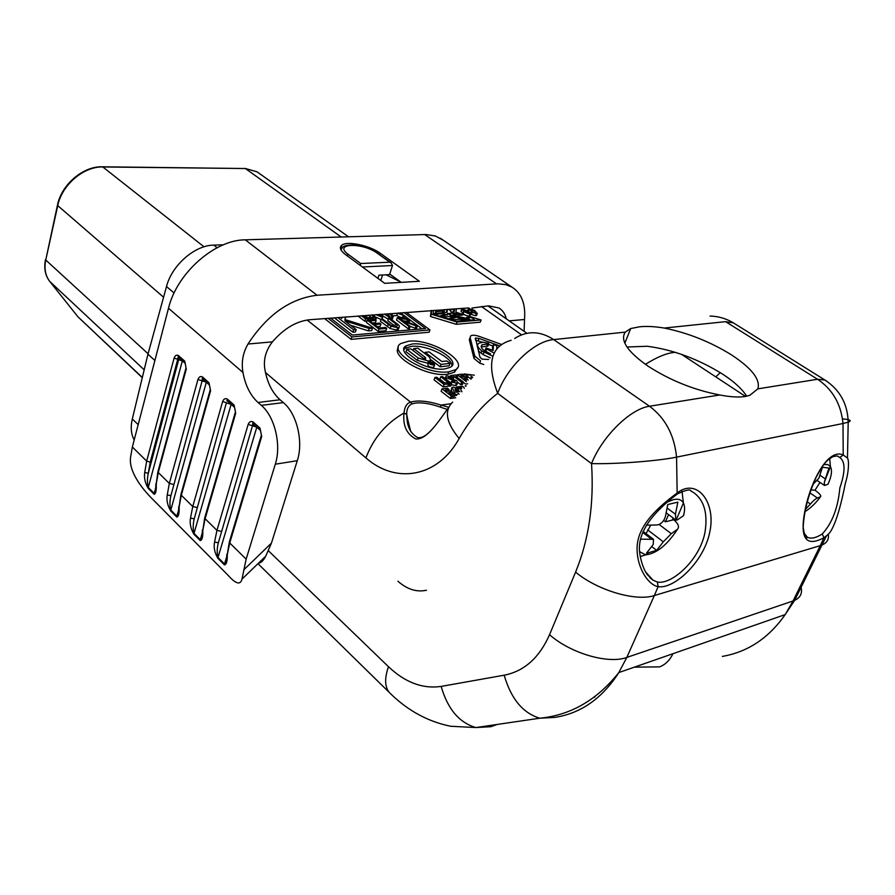 <?xml version="1.0" encoding="UTF-8"?>
<svg xmlns="http://www.w3.org/2000/svg" width="895" height="895" viewBox="0 0 895 895"><rect width="100%" height="100%" fill="white"/><g stroke="black" fill="none" stroke-linecap="round" stroke-linejoin="round"><path stroke-width="1.34" d="M805.131 535.669L804.862 536.228M675.333 352.317C667.435 352.775 657.467 356.781 645.407 364.343M362.397 266.978L392.491 265.524L389.549 274.608L378.921 275.179L377.914 278.345M392.491 265.524L391.115 262.817L389.784 262.19L360.73 263.522L360.215 265.379M378.283 253.598L378.16 253.52C370.854 248.743 362.587 245.89 353.368 244.962C346.522 245.006 342.83 245.991 342.293 247.904L340.961 249.839M823.724 464.572L827.797 464.539L830.415 466.597C832.384 470.322 831.589 476.207 828.009 484.251L824.508 485.47L824.317 482.304L830.415 466.597L829.699 458.508M819.954 482.394L814.998 490.225C819.507 493.503 821.375 495.64 820.614 496.658C815.502 503.46 810.255 508.483 804.896 511.705M820.614 496.658L817.415 498.012C815.759 498.604 813.443 500.596 810.445 503.997L805.343 509.501M810.948 489.867L814.998 490.225M813.074 484.273L818.869 478.243L822.427 467.291L828.915 468.04L824.317 482.304M667.581 501.983L673.577 499.611C678.321 498.582 681.587 499.712 683.4 503.012C684.91 506.044 684.966 510.239 683.556 515.587L684.317 511.996M674.237 518.832L673.734 519.738C678.287 523.664 679.54 526.819 677.515 529.236C667.043 545.144 656.393 553.692 645.563 554.866L639.522 551.611M672.167 520.129L673.297 518.127M677.515 529.236L671.306 533.677L663.307 541.811L656.661 550.369L648.472 552.718L646.582 553.065L653.238 544.451L653.473 539.305L640.473 539.182M663.665 520.476L665.432 521.796L673.734 519.738M646.033 533.599L650.699 525.231M651.761 546.599L656.661 550.369M668.576 514.614L665.432 521.796M646.347 525.186L657.232 524.951C661.069 524.19 663.788 521.438 665.377 516.695L667.771 504.523L677.851 502.14L675.445 514.233L675.882 520.04L677.37 519.928L683.556 515.587M431.166 310.531L430.484 316.483L456.226 324.303L480.279 322.189L481.074 319.962L455.958 312.232L456.305 308.775M450.398 398.476L451.27 396.004L441.985 388.844L441.123 391.305L450.398 398.476L455.745 397.749M454.078 396.463L450.968 396.877M467.045 379.122L468.186 379.983M472.683 377.209L470.971 376.526M398.387 347.663C390.332 356.792 427.821 377.578 447.914 374.211L454.492 372.197L457.367 367.934M324.617 318.575L351.12 339.35L429.141 332.213L429.924 329.908L406.252 312.355M444.065 384.458L434.925 377.444L434.075 379.883L443.204 386.897L447.757 386.316L448.608 383.888L444.065 384.458L443.204 386.897M448.071 385.432L449.01 386.159L449.872 383.731L440.743 376.75L439.892 379.167L444.759 382.903M449.01 386.159L450.778 385.935L449.447 384.928M451.203 384.716L455.589 385.532L456.909 384.335M449.558 381.93L451.281 382.4M445.732 376.873L445.095 378.518M446.09 379.279L446.023 376.045L446.84 375.81L450.968 376.582L450.498 378.406M453.799 377.477L452.053 377.69M457.792 382.422L460.746 384.671L462.48 384.447L461.182 383.463M452.781 379.044L453.698 379.301M463.252 382.299L465.568 384.056L467.604 383.798M455.376 394.337L452.087 387.345L451.225 389.784L451.897 391.663M452.243 392.648L452.825 394.292M459.113 394.18L458.072 393.375M456.517 392.189L455.823 391.663M454.045 395.635L454.727 396.161L454.951 395.523M461.484 388.665L456.763 389.269M460.97 390.097L461.977 391.775M469.897 338.131L469.304 339.787L473.97 358.403L479.686 363.124L483.714 364.511M470.736 313.071L472.001 312.825M471.408 314.503L475.625 315.745L476.408 313.53L472.191 312.288L471.408 314.503M469.897 314.055L470.602 313.865L468.734 311.214L461.786 308.976L463.733 311.617L469.897 314.055L469.114 316.282L470.032 315.487M461.596 309.525L461.014 311.192L464.539 314.872M448.708 407.27L441.045 405.077C427.955 400.982 417.797 399.998 410.592 402.135L411.924 403.88L415.481 403.074C422.037 402.269 430.372 403.634 440.497 407.158L441.045 405.077L451.035 403.69M409.552 429.354L406.755 414.508L404.037 413.02C404.54 406.968 406.722 403.332 410.592 402.135L307.119 320.03M456.226 324.303L457.021 322.043L481.074 319.962M430.484 316.483L431.256 314.212L457.021 322.043M441.985 388.844L447.332 388.161L448.999 389.437L448.406 391.115M448.999 389.437L445.43 389.896L447.209 391.272L450.778 390.802L452.445 392.088L451.606 394.449M452.445 392.088L448.876 392.547L451.382 394.482L454.951 394.013L456.618 395.299L451.27 396.004M471.139 379.156L464.181 373.92L463.755 375.106M464.181 373.92L474.305 375.206M408.456 341.264L401.038 343.456C386.528 350.874 426.412 375.464 448.764 371.805L455.342 369.814C470.054 362.162 430.831 338.097 408.456 341.264M351.12 339.35L351.892 336.923L429.924 329.908M328.085 318.307L351.892 336.923M434.925 377.444L436.704 377.231L444.188 382.97L446.963 382.624L448.608 383.888M440.743 376.75L442.499 376.538L451.628 383.507L450.778 385.935M450.778 377.589L448.071 377.388M448.25 377.6L456.752 380.767L457.457 382.814L456.45 383.105L455.589 385.532M456.45 383.105L451.416 382.008L451.046 383.06M451.416 382.008L452.098 381.158L454.861 381.852L455.107 381.046L454.828 381.852M455.107 381.046L446.583 377.869M451.684 378.742L452.378 376.784L450.744 375.542L450.442 376.403M450.744 375.542L455.947 374.915L457.58 376.146L457.155 377.343M457.58 376.146L455.846 376.359L463.341 382.031L462.48 384.447M460.746 384.671L461.607 382.254L454.112 376.571L453.262 378.977M466.429 381.65L457.311 374.748L456.976 375.687M457.311 374.748L462.469 374.132L464.102 375.363L463.52 376.963M464.102 375.363L460.656 375.777L462.413 377.097L465.847 376.672L467.481 377.903L464.046 378.328L466.508 380.185M453.91 392.413L453.262 394.236M452.087 387.345L453.922 387.11L459.985 391.73M455.768 388.508L456.293 387.009L462.547 386.215M463.409 386.864L464.326 388.363M465.724 386.383L465.221 385.868L466.183 385.745M501.111 344.295L479.619 336.52C475.39 335.11 472.448 334.875 470.77 335.815L470.121 337.505L474.809 356.076L480.525 360.786L479.686 363.124M470.591 312.836L471.229 311.012L472.482 310.621L471.699 312.836M468.499 308.473L471.229 311.012M467.738 310.543L468.499 308.383M471.687 310.129L472.325 308.327M468.924 311.136L468.7 307.936L471.878 310.106C473.656 309.536 475.055 310.386 476.084 312.657L477.303 313.284L476.52 315.499M472.482 310.621L475.793 311.583L475.29 313.004M463.733 311.617L462.95 313.832M467.973 313.395L468.588 311.639M664.247 328.051C688.009 332.884 710.429 341.834 731.528 354.912C751.845 368.292 760.616 379.603 757.841 388.855L749.809 395.321L745.099 396.519C738.453 397.469 729.996 396.955 719.714 394.975C693.782 389.94 669.751 380.241 647.622 365.876C627.373 351.522 619.922 340.268 625.236 332.123L630.718 328.543L639.164 326.854C646.078 326.048 654.446 326.44 664.247 328.051L725.576 321.663L733.374 322.86L735.108 323.945M452.68 402.101C443.942 410.559 446.113 422.697 459.169 438.516C469.394 420.426 482.237 405.368 497.687 393.33C486.365 363.683 490.84 345.996 511.146 340.301M440.497 407.158L447.276 409.429M426.445 590.241C416.611 592.367 407.113 589.357 397.939 581.235C407.113 589.357 416.611 592.367 426.445 590.241M406.755 414.508C406.509 409.328 408.221 405.782 411.924 403.88M448.529 407.684C438.27 421.579 426.993 439.87 415.806 438.964C406.587 434.131 402.661 425.483 404.037 413.02C386.081 423.223 373.383 438.181 365.921 457.904C395.691 484.251 437.487 477.773 459.169 438.516M434.5 426.579C427.441 435.037 421.813 438.673 417.618 437.487C412.036 434.5 408.601 429.354 407.314 422.06L406.766 415.66L410.76 431.647M436.301 310.173L436.312 311.605L442.902 311.08L442.734 312.78L433.146 313.552L433.504 310.364M454.526 308.898L454.224 311.695L451.304 312.098L449.156 309.267M447.433 309.379L447.041 312.277L444.11 312.5L444.39 309.603M473.455 318.575L474.35 319.783L473.164 320.142L466.989 319.806L458.218 317.814L447.377 313.597L454.123 313.06L462.625 315.062L459.728 315.308C452.434 313.518 451.371 313.776 456.562 316.08L468.163 318.687L469.193 318.564L466.687 317.277L469.573 317.031L473.455 318.575L472.896 320.164M451.404 316.327L455.544 317.691L449.894 318.172L454.727 319.649L461.249 319.101L465.624 320.444L456.181 321.249L433.751 314.358L443.327 313.586L447.478 314.95L441.123 315.465L445.509 316.819L451.404 316.327L450.789 318.094M431.681 310.498L431.256 314.212M467.514 374.938L471.486 375.094M412.114 344.027C430.316 341.442 462.323 361.021 450.353 367.263L444.938 368.908C426.736 371.839 394.292 351.869 406.14 345.806L412.114 344.027M403.913 312.523L425.483 328.543L352.328 335.043L330.635 318.105M451.628 383.507L449.872 383.731M454.112 376.571L452.378 376.784M463.341 382.031L461.607 382.254M455.063 389.549L456.036 392.256L458.218 391.965L455.063 389.549M461.831 387.669L457.837 388.184L456.293 387.009M488.614 359.488L482.136 359.152L479.966 357.239L475.458 338.041L479.038 338.422L499.309 345.761M475.793 311.583L475.726 313.004L472.191 312.288M464.393 311.561L469.204 313.541L469.573 312.545L463.252 309.29L464.393 311.561M746.687 396.205C742.257 389.124 734.37 381.841 723.026 374.39C698.48 359.096 673.241 349.721 647.309 346.264L626.992 347.003M436.312 311.605L435.72 313.339M442.298 312.814L442.902 311.08M447.332 310.117L447.008 309.413M469.573 317.031L469.114 318.318M468.924 319.314L471.217 320.186M456.562 316.08L456.17 317.21M460.981 319.873L463.979 320.578M449.939 315.074L454.906 315.51M445.509 316.819L445.151 317.859M448.16 318.788L449.726 318.654M441.123 315.465L440.765 316.517M443.327 313.586L442.734 315.331M439.4 316.092L440.944 315.969M454.727 319.649L454.358 320.69M460.634 320.869L461.249 319.101M449.894 318.172L449.536 319.213M403.947 349.475L405.334 348.189L411.308 346.399C425.953 344.374 452.769 357.463 451.852 365.943M400.412 312.78L404.395 315.745M403.858 317.445L404.417 315.756L422.004 328.845M457.345 394.415L455.745 394.628M475.547 340.134L482.427 342.226M488.513 344.43L492.888 346.018M496.77 347.417L497.475 347.674M462.894 310.319L463.252 309.29M467.391 313.228L468.074 311.259M436.257 311.773L435.541 311.829L435.541 313.362M453.978 308.932L453.675 311.773M446.941 309.592L446.571 312.31M449.648 309.234L450.823 310.789L450.968 309.133M456.305 316.808L453.564 316.371M471.106 377.634L472.034 378.014M431.3 360.036L440.195 366.782L449.189 365.753L450.028 363.381L446.806 360.965L441.873 361.513L429.152 351.914L425.103 352.328L424.722 353.435M406.755 349.307L410.883 348.893L422.798 357.955L425.64 358.884L425.517 357.575L413.714 348.603L417.808 348.189L429.231 356.848L430.887 360.428L428.492 361.065L418.178 358.022L406.755 349.307L405.961 351.701L417.361 360.428L428.336 363.37M428.526 362.833L427.967 364.466C427.653 366.089 429.343 367.107 433.023 367.532L434.008 366.558M395.87 326.809L387.837 320.734L388.609 318.396L397.29 325.053L396.373 326.798L391.014 325.366L382.4 318.9L381.18 319L380.42 321.339L390.175 328.543L396.877 330.054L398.297 329.651L398.667 328.543M350.583 325.265L368.393 330.859L371.716 330.568L372.477 328.197L344.81 319.493L345.772 316.942M334.383 317.826L352.876 332.213L355.404 331.989L356.176 329.595L344.888 320.846L369.165 328.476L372.477 328.197M344.944 319.537L345.917 316.931M381.471 315.018L388.307 319.302M379.827 315.599L379.2 314.38M375.016 316.819L381.035 319.459M374.669 319.526L375.083 318.094L376.314 317.993L372.879 314.861M368.606 315.185L371.033 317.423M392.726 315.868L396.72 315.555L400.77 317.423M390.03 317.177L391.115 319.079L392.413 318.978L391.607 317.568M388.061 313.709L389.728 316.651M363.896 316.539L366.905 316.304L365.731 315.409M358 316.002L364.813 321.215L366.939 321.036M377.153 326.664L380.174 326.406L380.934 324.046L379.737 323.14L373.249 323.677L369.657 320.936L376.146 320.41L375.385 322.759L372.365 323.005M376.146 320.41L374.949 319.504L367.23 320.119L366.469 322.48L378.171 331.441L385.89 330.758L386.662 328.409L385.454 327.481L378.965 328.04L374.446 324.594L380.934 324.046M410.178 326.395L415.213 328.185L416.667 328.051L417.45 325.735L407.191 322.099L409.541 321.551L408.691 319.358L403.086 317.367L397.279 317.703L408.993 326.474L408.221 328.801L409.407 328.689L408.478 327.995M397.279 317.703L396.519 320.018L408.221 328.801M481.253 347.014L487.976 345.917M478.299 350.795L483.155 354.633L490.247 357.899M477.661 345.794L477.158 346.365M485.862 348.289L485.179 350.191L485.817 351.299L490.538 353.905M492.597 346.824L492.418 350.437M450.028 363.381L441.034 364.388L440.195 366.782M441.034 364.388L425.103 352.328M413.714 348.603L413.065 350.549M429.533 361.848L428.783 362.061C428.481 363.683 430.159 364.701 433.851 365.126L434.578 364.914C434.903 363.292 433.214 362.274 429.533 361.848M390.175 328.543L390.958 326.194L397.648 327.704L396.877 330.054M381.18 319L390.958 326.194M397.29 325.053L396.731 326.742M397.648 327.704L399.08 327.313C399.908 326.395 399.17 325.153 396.865 323.61L389.806 318.307L388.609 318.396M368.393 330.859L369.165 328.476M352.876 332.213L353.637 329.808L356.176 329.595M337.851 317.557L353.637 329.808M389.649 318.318L390.119 316.897L385.454 313.91M384.246 314L388.911 316.998L388.15 319.325M382.087 318.922L382.646 317.49L381.069 314.234M376.079 314.615L382.646 317.49M375.654 320.041L376.314 317.993M371.649 314.95L375.083 318.094M379.737 314.335L380.554 315.924L377.41 314.514M396.72 315.555L397.481 313.25L404.417 315.756L398.309 312.937M403.142 315.857L402.638 317.356M392.413 318.978L393.185 316.651L391.484 313.72L397.481 313.25M390.041 313.563L391.876 316.763L391.115 319.079M372.835 319.672L373.293 318.24L372.107 317.333L365.607 317.848L362.71 315.633M364.813 321.215L365.574 318.855L373.293 318.24M361.479 315.734L365.574 318.855M378.171 331.441L378.943 329.069L386.662 328.409M367.23 320.119L378.943 329.069M415.213 328.185L415.996 325.858L417.45 325.735M405.513 322.871L405.726 322.222L415.996 325.858M409.407 328.689L410.19 326.362L404.764 322.312L405.726 322.222M487.339 352.451C483.132 350.236 481.085 348.155 481.186 346.208L482.159 344.676L488.692 343.96L488.636 343.367L483.222 342.181L478.903 343.199C476.498 344.899 477.494 347.484 481.868 350.941L481.04 353.256M481.868 350.941L492.261 355.975M496.77 348.558L496.77 345.828L493.581 344.43L493.1 350.516L486.007 347.898L486.645 349.005L493.369 352.686M429.79 362.039C433.023 362.419 434.511 363.314 434.232 364.735L433.594 364.925C430.35 364.556 428.873 363.661 429.141 362.24L429.79 362.039M342.181 317.222L341.722 318.396L340.391 317.356M388.911 316.998L390.119 316.897M391.876 316.763L393.185 316.651M403.555 321.406L399.662 318.497L407.505 319.448C408.724 320.6 408.221 321.193 405.994 321.215L403.555 321.406M408.993 326.474L410.19 326.362M402.414 320.555L405.838 321.238M406.956 321.115L407.505 319.448M822.248 533.968L823.971 537.694L826.566 535.725C834.565 531.138 841.49 503.147 845.372 483.143C849.142 471.397 848.975 459.616 847.475 458.05L843.202 454.962L839.801 457.513C845.395 461.563 845.417 471.699 839.857 487.932C838.011 507.957 832.137 523.306 822.248 533.968C815.96 537.996 810.982 539.07 807.301 537.19L803.688 532.637M842.508 418.894C850.25 419.576 852.141 420.661 848.203 422.171L843 423.503L843.202 454.962C828.658 448.261 812.235 478.21 805.802 506.548C799.022 537.503 805.075 547.885 823.971 537.694L820.268 545.637L821.845 545.089C827.092 542.873 829.206 539.182 828.199 534.035M826.846 381.27L825 380.073L817.56 379.267C832.596 389.392 841.076 404.137 843 423.503L676.564 457.121L677.157 492.988C696.959 477.337 716.257 502.285 709.813 531.943C703.996 562.038 673.79 589.492 658.116 586.628C647.141 584.86 634.622 563.872 637.497 542.762C640.865 520.823 663.665 503.124 677.157 492.988L677.157 494.062L675.378 495.517M719.714 394.975L649.513 406.252C665.298 418.032 674.315 434.992 676.564 457.121C658.049 461.014 616.174 464.214 591.528 463.621C594.168 503.616 588.854 539.786 575.586 572.118C597.245 590.32 635.886 601.764 654.357 595.544L820.268 545.637L793.048 600.97L794.648 600.355C800.365 597.659 802.502 593.307 801.081 587.277M657.366 582.03L652.824 580.061L647.488 574.836C642.33 568.168 638.627 553.255 639.511 545.659C640.921 523.195 664.862 503.594 677.157 494.062C685.805 489.934 690.448 488.95 691.097 491.131L693.659 492.574C704.108 500.148 707.9 513.294 705.036 532.033C700.024 560.035 671.463 585.095 657.366 582.03L658.116 586.628L654.357 595.544L626.813 657.422L618.837 672.559C602.156 698.503 580.788 713.449 554.743 717.41L539.741 718.215C570.574 715.273 596.943 700.058 618.848 672.559L785.183 614.596C768.771 638.046 747.828 651.985 722.354 656.404M649.826 577.644L653.115 580.228L645.664 572.028M593.653 697.518L594.962 696.937M223.358 244.805L213.815 245.118C194.819 245.208 171.952 265.088 166.504 286.545L147.955 354.196L132.315 418.983C130.424 427.172 131.05 434.153 134.194 439.948M154.891 360.495L147.955 354.196M155.898 483.546L155.663 490.102L154.197 493.425L155.696 487.909M185.198 363.404L182.345 360.864L148.29 487.506L154.197 493.425L154.153 494.308C155.819 493.749 156.513 490.326 156.222 484.038L157.867 471.911M174.077 358.134L177.747 359.242L150.226 462.167L148.313 473.209L144.699 472.571C143.916 477.796 145.102 483.065 148.257 488.39L148.29 487.506C147.149 483.278 147.16 478.512 148.313 473.209L178.676 359.756L177.747 359.242L178.418 355.516L178.978 357.832L185.164 363.348L184.728 361.132L186.283 369.053L184.728 361.132L178.418 355.516C176.46 354.688 175.017 355.561 174.077 358.134L146.668 461.115L132.359 447.008L130.547 457.356C128.589 471.9 142.652 489.33 152.441 499.018L227.878 575.093C235.721 583.987 240.431 585.319 242.008 579.099L246.147 559.151L229.735 542.985L227.274 554.743C227.397 561.243 226.457 564.622 224.444 564.879L217.933 558.346C214.643 552.774 213.513 547.36 214.554 542.09L218.346 542.762L252.48 425.774L248.172 424.398L216.948 530.366L205.123 518.72L202.807 530.399C202.986 536.843 202.136 540.233 200.245 540.58L193.946 534.259C190.702 528.777 189.561 523.418 190.501 518.16L194.237 518.809L226.424 402.694L222.631 401.564L192.749 506.525L181.316 495.248L179.134 506.839C179.369 513.238 178.597 516.65 176.83 517.075L170.732 510.955C167.533 505.563 166.369 500.238 167.231 494.991L170.9 495.64L202.136 380.834L197.952 379.48L169.334 483.445L158.27 472.538L156.222 484.038M260.434 430.417L261.698 436.491L260.02 428.123L253.028 421.903L253.509 424.241L252.48 425.774L253.028 421.903C250.857 420.93 249.246 421.758 248.172 424.398M275.302 464.203L297.285 460.701C303.64 441.727 296.838 413.602 283.368 402.616L261.318 405.357C274.765 416.511 281.601 445.005 275.302 464.203L246.147 559.151M261.318 405.357L258.006 402.47C250.376 395.467 245.364 385.476 242.97 372.499C241.202 362.363 242.881 352.865 247.982 344.027C267.225 314.76 290.237 298.494 317.031 295.249L245.297 239.826C214.755 239.759 176.841 273.165 168.495 308.26L242.97 372.499M132.359 447.008L168.495 308.26M202.919 379.167L202.136 380.834L202.449 376.907C200.435 376.023 198.925 376.884 197.952 379.48M226.961 400.96L227.308 399.013C225.216 398.096 223.66 398.946 222.631 401.564M217.933 558.346L218.011 557.451C216.847 553.054 216.959 548.154 218.346 542.762M227.274 554.743L229.277 542.236M226.882 554.195L226.502 559.688L224.522 563.984L226.659 556.847M258.476 563.179C260.982 562.989 263.398 560.662 265.726 556.164L271.431 543.142L243.72 569.902M170.732 510.955L170.788 510.072C169.636 505.787 169.67 500.976 170.9 495.64M179.134 506.839L180.891 494.588M178.787 506.335L178.497 512.578L176.886 516.18L178.564 510.184M193.946 534.259L194.014 533.375C192.861 529.034 192.928 524.179 194.237 518.809M202.807 530.399L204.675 518.015M202.438 529.862L202.091 535.758L200.312 539.685L202.203 533.151M297.285 460.701L271.431 543.142M247.982 344.027L272.416 341.856C265.591 350.695 263.13 360.137 265.021 370.194C267.404 383.015 272.416 392.871 280.057 399.774L283.368 402.616M443.114 240.117L435.306 235.978L425.93 234.524L245.297 239.826M210.415 389.661L208.971 382.702L210.303 389.482M235.53 412.047L234.054 405.021L235.43 411.857M252.48 425.774L256.787 427.195L218.011 557.451L224.522 563.984L224.444 564.879M202.136 380.834L206.331 382.232L170.788 510.072L176.886 516.18L176.83 517.075M272.416 341.856C283.883 328.588 296.267 321.215 309.581 319.739L468.7 307.936M509.199 320.857L524.504 319.504C525.768 304.043 521.595 293.247 511.985 287.127L505.932 284.655L497.754 283.793L317.031 295.249M471.922 308.048L488.648 305.844L498.974 307.992C502.677 310.274 505.116 313.876 506.268 318.799M419.363 281.287L380.23 253.24C369.971 245.521 347.182 240.677 341.834 245.152C339.082 247.434 340.324 250.6 345.559 254.627L384.705 283.335L419.363 281.287M524.504 319.504L524.123 331.351M389.728 274.038L400.49 281.835L400.3 282.417M386.002 274.799L400.49 281.835M431.245 363.862L431.032 364.489M432.419 364.489L431.849 363.594L433.851 364.332L431.949 362.99L429.622 362.632L432.296 364.858M431.066 363.471L430.171 362.788L431.614 363.001L431.066 363.471M430.148 363.034L429.857 363.896M389.784 262.19L377.477 253.352C362.721 242.153 332.291 243.104 348.435 254.516L360.73 263.522M391.115 262.817L377.477 253.352M348.435 254.516L346.667 255.444M817.415 498.012L809.908 492.888M807.223 501.782L810.445 503.997M825.38 478.914L819.977 475.29M642.644 532.368L651.157 538.88M671.306 533.677L659.1 524.47M647.644 529.874L663.307 541.811M676.553 519.324L677.37 519.928M675.445 514.233L667.211 508.125M481.409 306.482L521.584 334.831M720.262 372.633L715.776 376.873M454.336 310.688L452.064 309.066M265.468 372.521L365.921 457.904M448.764 371.805L447.914 374.211M452.243 380.006L451.628 381.74M473.97 358.403L474.809 356.076M470.132 343.053L470.949 340.76M469.304 339.787L470.121 337.505M514.659 338.467C527.144 330.49 540.155 330.859 553.692 339.585L625.236 332.123M497.687 393.33L591.528 463.621C602.1 436.536 630.483 408.646 649.513 406.252L553.692 339.585C534.315 340.939 506.917 367.051 497.687 393.33M725.576 321.663L817.56 379.267L757.841 388.855M468.163 318.687L467.727 319.907M454.123 313.06L453.754 314.123M479.038 338.422L478.221 340.704M428.492 361.065L427.665 363.471M418.178 358.022L417.361 360.428M425.517 357.575L425.069 358.895M387.468 326.686L388.24 324.337M394.829 326.004L395.601 323.666M486.813 346.343L487.641 344.06M483.155 354.633L483.982 352.328M485.817 351.299L486.645 349.005M492.485 347.148L493.313 344.866M401.598 319.94L402.146 318.296M407.505 423.022L408.892 424.14M826.566 535.725L794.648 600.355L785.183 614.596L793.048 600.97L626.813 657.422C608.32 664.381 570.439 653.283 549.552 634.7C539.327 657.78 524.202 671.284 504.165 675.199L441.157 686.409C422.708 689.083 405.144 682.516 388.464 666.685L268.5 550.85M634.365 667.155L659.57 666.865C665.231 664.761 669.706 660.365 673.006 653.686M575.586 572.118L549.552 634.7M476.979 727.4L490.896 726.706L497.34 724.413M504.165 675.199C511.034 698.794 522.893 713.125 539.741 718.215L475.939 727.557C459.247 722.757 447.657 709.041 441.157 686.409M490.896 726.706L475.939 727.557L450.677 726.259C428.235 721.706 408.232 710.887 390.656 693.804C384.805 688.468 384.078 679.428 388.464 666.685M217.116 247.725L213.815 245.118M166.504 286.545L174.1 292.989M138.177 424.644L132.315 418.983M163.584 297.218L57.739 205.615L45.757 260.02L148.078 353.771M57.448 205.212L45.757 260.02C44.034 268.556 45.377 275.716 49.784 281.477L144.184 369.814M45.477 259.595C43.799 268.209 45.175 275.425 49.605 281.254L77.921 316.785L142.327 377.5M49.784 281.477L77.921 316.785L142.283 377.69M258.744 173.048L257.01 171.806L245.364 168.528L341.185 236.996M102.433 166.794L245.364 168.528L102.824 166.973L204.026 246.807M102.824 166.973C83.783 166.257 61.844 184.918 57.739 205.615L57.515 204.899C61.654 184.426 83.246 166.168 102.142 166.794L102.824 166.973M178.676 359.756L182.356 360.842M148.257 488.39L154.153 494.308M214.554 542.09L216.948 530.366L221.21 531.361M190.501 518.16L192.749 506.525L196.956 507.51M167.231 494.991L169.334 483.445L173.496 484.43M144.699 472.571L146.668 461.115L150.226 462.167M178.284 359.219L178.922 357.776M261.195 435.798L229.523 541.385L229.735 542.985L261.698 436.491M158.046 471.24L158.27 472.538L186.283 369.053M208.971 382.702L202.449 376.907L202.986 379.223L209.408 384.951L208.971 382.702M181.092 493.872L181.316 495.248L210.571 390.779M234.49 407.292L234.054 405.021L227.308 399.013M235.262 412.438L204.899 517.243L205.123 518.72L235.698 413.244M200.245 540.58L200.312 539.685L194.014 533.375L231.134 404.305L227.341 403.197M280.057 399.774L258.006 402.47M260.467 430.473L256.787 427.195M424.678 234.535L496.49 283.849M209.441 385.007L206.331 382.232M234.512 407.348L231.123 404.327M380.23 253.24L379.771 254.672M380.8 280.471L382.568 274.989M681.509 354.342L745.535 396.44M824.429 485.414L817.549 480.76M682.012 491.243L683.4 503.012L676.117 520.14M648.472 552.718L645.563 554.866L640.138 556.623M643.08 531.35L653.484 539.293M675.68 519.905L666.283 512.902M526.898 333.298L487.92 305.9M454.492 372.197L455.342 369.814M457.457 382.814L456.595 385.242M469.819 316.092L470.602 313.865M847.475 458.05L848.203 422.171C847.643 403.925 839.913 389.884 825 380.073L733.374 322.86C726.225 318.553 718.461 316.282 710.082 316.047M624.833 343.188L630.718 328.543M469.193 318.564L468.678 320.007M406.14 345.806L405.334 348.189M475.458 338.053L475.2 338.78M430.887 360.428L430.394 361.848M433.751 367.308L434.578 364.903M398.297 329.651L399.08 327.313M409.127 322.793L409.541 321.551M487.864 346.242L488.692 343.96M481.331 346.958L482.159 344.676M429.141 362.24L428.918 362.9M838.805 456.864L838.033 456.349C837.731 455.812 836.008 455.913 832.887 456.685C827.439 460.119 824.81 461.104 816.173 477.236C808.342 494.756 804.012 511.425 803.195 527.233C804.504 535.602 805.612 539.226 806.484 538.13L807.301 537.19L804.381 535.132M838.044 456.361L839.409 457.345M389.303 692.484L257.973 563.66M244.962 168.361L257.01 171.806L348.513 236.783M242.008 579.099L265.726 556.164M253.509 424.241L260.344 430.327M185.858 368.46L158.057 471.229M210.28 389.605L181.103 493.85M227.14 400.747L234.412 407.225M511.962 287.116L440.407 238.271M340.626 249.09L341.834 245.152"/></g></svg>
